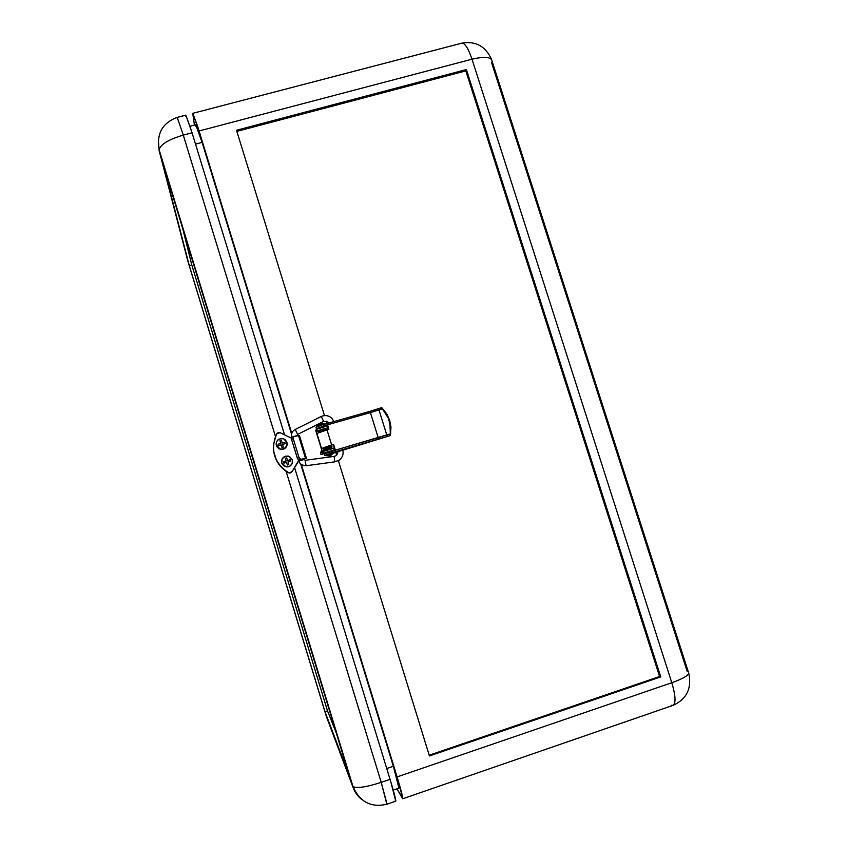 <?xml version="1.0" encoding="UTF-8"?>
<svg xmlns="http://www.w3.org/2000/svg" width="848" height="848" viewBox="0 0 848 848"><rect width="100%" height="100%" fill="white"/><g stroke="black" fill="none" stroke-linecap="round" stroke-linejoin="round"><path stroke-width="1.27" d="M326.12 452.588L331.388 450.977M319.378 430.699L324.646 429.088M327.349 428.569L327.307 428.028L324.519 428.622L316.749 431.346C317.29 430.625 328.271 427.35 327.604 428.113L327.349 428.569M333.826 450.691L334.356 450.002L333.529 448.21L324.72 450.765L322.473 452.238L322.918 451.56L323.459 453.309L334.356 450.002L333.826 450.691M327.593 428.049L327.021 426.29L325.685 426.449L317.237 429.056L315.774 430.477L316.177 429.639L316.315 432.215L321.943 450.511L315.774 430.604L321.911 450.521L316.315 432.215L316.177 429.639L316.749 431.346M327.063 426.364C327.731 425.59 316.749 428.855 316.209 429.586M319.293 430.699L324.689 428.982M333.815 448.253L322.961 451.518L323.014 453.977L322.335 451.92L323.014 453.977L325.261 452.525L334.324 449.949M326.014 452.567L331.43 450.892M660.751 676.895L429.427 755.939L660.751 676.895L466.389 69.557L465.817 70.903L659.585 676.513L660.751 676.895L659.585 676.513L429.205 755.208L659.585 676.513L465.817 70.903L236.846 131.387L465.817 70.903L466.389 69.557L236.497 130.253L466.389 69.557L660.751 676.895M688.375 672.061L492.147 61.406C491.628 56.943 484.908 56.201 471.997 59.201L199.068 130.974L291.765 433.339L197.573 126.193L192.803 113.356L194.404 125.069L192.74 113.346L199.068 130.974L471.997 59.201C468.308 48.347 464.905 43.004 461.778 43.174C464.905 43.004 468.308 48.347 471.997 59.201L671.796 682.735L397.097 776.916L301.305 464.46L397.097 776.916C401.168 790.368 403.033 797.661 402.683 798.784L396.981 788.799L402.768 798.328L397.097 776.916L671.796 682.735C675.676 695.784 676.057 703.342 672.92 705.398C676.057 703.342 675.676 695.784 671.796 682.735C684.58 678.093 690.113 674.531 688.375 672.061C690.113 674.531 684.58 678.093 671.796 682.735L471.997 59.201C484.908 56.201 491.628 56.943 492.147 61.406L491.692 62.975L687.209 671.499M335.819 452.344L336.667 455.111L335.819 452.344M338.384 460.687L429.427 755.939L338.384 460.687M236.497 130.253L324.477 415.573L236.497 130.253M326.194 421.127L326.946 423.576L326.194 421.127M402.683 798.784L672.92 705.398L671.16 705.271M398.942 788.131L393.345 766.263L300.658 463.898L393.345 766.263L386.73 768.521L393.345 766.263C397.415 779.704 399.281 786.997 398.942 788.131L393.228 790.092M189.994 126.225L195.761 124.709L202.1 142.39L195.528 144.128L202.1 142.39L291.542 434.165L202.1 142.39L195.75 124.72M195.665 125.016L195.803 126.288M325.706 455.63L326.83 454.549L333.285 452.758L325.579 455.079L325.812 455.673L329.957 455.683L325.706 455.63L333.444 453.288L329.957 455.683L333.444 453.288L325.706 455.63C333.328 456.076 327.731 455.895 331.451 455.037M326.268 453.076L326.098 452.514L326.268 453.076M325.473 450.5L325.134 449.323M319.569 431.325L319.367 430.583M318.127 426.629L317.226 426.205L323.565 424.413M378.855 408.598L369.696 411.418L370.417 412.594L378.992 409.955L386.773 435.003L378.197 437.653L370.417 412.594L327.561 424.806L326.84 423.608L328.568 429.311L327.264 425.007L316.421 428.728L318.689 428.463L316.421 428.728L315.997 427.328L317.958 426.364L317.226 426.205L324.254 424.095L317.088 426.374L317.777 426.258L316.876 426.311L316.77 425.516L320.533 424.127L324.042 423.396L316.686 425.579L316.876 426.311L324.233 424.127L316.028 427.275L316.421 428.728L323.968 425.95L323.533 424.551L326.84 423.608L327.264 425.007L323.968 425.95L323.533 424.551L326.84 423.608L327.561 424.806L370.417 412.594L378.197 437.653L335.384 450.161L335.511 451.74L333.593 444.352L335.384 450.161L333.593 444.352L331.642 444.914L326.978 429.766L316.845 433.466L321.477 448.539L331.642 444.914L326.978 429.766L328.918 429.205L327.561 424.806L328.918 429.205L316.845 433.466L321.477 448.539L316.908 433.455M381.717 407.644L369.622 411.439L370.417 412.594L378.992 409.955L378.876 408.588L381.706 407.655L378.897 408.577L378.992 409.955L382.565 408.778L384.748 411.344L388.172 417.174L390.631 427.032L390.366 433.837L386.773 435.003L378.992 409.955L382.204 408.386L389.698 420.343L381.929 408.068M381.78 407.644L386.932 414.11L389.698 420.343L390.366 433.837L335.384 450.161L335.511 451.74L332.204 452.705L331.78 451.306L324.233 453.934L324.625 455.376L332.204 452.705L331.78 451.306L335.077 450.33L335.511 451.74L325.484 455.323M324.625 455.376L324.413 453.828L335.077 450.33L333.264 444.543L321.477 448.539L316.845 433.466M318.562 428.187L323.936 426.533M337.515 451.602L342.878 449.938M389.741 435.734L331.027 453.065L378.25 439.243L378.197 437.653L378.25 439.243L387.547 436.37L386.773 435.003L387.547 436.37L390.43 435.448L390.97 427.063L389.698 420.343L390.674 433.911L389.773 435.713M333.381 453.086L389.327 435.904L333.381 453.086M337.366 451.581L342.963 449.896M325.812 426.427L327.519 425.919L325.812 426.427M318.424 428.123L323.989 426.417M369.622 411.439L326.872 423.597M390.292 434.43L390.398 435.448M322.887 448.104L333.593 444.352L322.887 448.115M316.686 425.579L316.898 426.279M324.243 424.053L324.042 423.396M317.682 426.226L323.904 424.201M330.731 448.868L330.529 448.189M324.975 430.169L324.604 428.982M328.441 428.897L324.964 430.127L328.441 428.897M318.445 432.618L320.809 431.727L318.36 432.438L319.145 431.431M328.727 445.889L331.324 445.762L328.727 445.889M330.444 447.829L324.964 449.366L323.47 449.005L331.844 447.415L323.47 449.005L324.222 447.977M320.321 431.897L318.975 431.494L325.706 430.137M322.219 451.899L321.837 451.263L325.335 450.023L321.837 451.263L322.388 451.804M322.367 454.327L320.904 454.443L322.367 454.327L320.904 454.443L322.325 454.305L320.915 454.443L320.724 452.185L321.858 451.306L321.487 452.069L322.06 452.058L320.724 452.185L322.781 451.761M320.915 454.433L320.724 452.185L321.742 450.617L325.134 449.376M339.391 460.029L334.854 461.842L339.391 460.029L334.854 461.831L306.001 465.753L334.854 461.842L334.112 456.394L335.999 455.705C337.578 454.231 338.098 452.843 337.568 451.518L335.999 455.705L337.536 451.486L342.804 449.938C343.747 454.009 342.613 457.369 339.391 460.029C342.613 457.369 343.747 454.009 342.804 449.938L342.783 449.864M305.047 460.273L306.001 465.753L334.854 461.842L334.112 456.394L305.28 460.294L304.156 459.351L305.28 460.294L306.011 465.753C302.503 465.881 300.15 464.301 298.941 461.005L298.56 459.86L298.909 460.983L304.188 459.51M291.627 437.239L291.648 437.208C290.981 433.794 292.157 431.219 295.189 429.491L297.68 434.409L323.66 421.371L297.669 434.399L296.874 435.618L297.637 434.367L296.874 435.618L291.648 437.208L296.906 435.649M297.68 434.409L323.639 421.339L327.869 421.986L328.706 423.078L327.869 421.986L323.639 421.339L321.222 416.506C325.081 414.895 328.6 415.446 331.769 418.159C328.6 415.446 325.081 414.895 321.222 416.506L295.199 429.491L297.637 434.367M323.66 421.371L321.191 416.474C324.964 414.82 328.494 415.382 331.769 418.159L334.017 421.562M321.191 416.474L295.189 429.491M299.514 460.697L304.188 459.383M298.941 461.005L298.591 459.881M337.546 451.475L342.804 449.938M321.837 451.263L321.742 450.617L321.837 451.263M299.386 435.543L298.496 435.522L305.503 458.355L306.414 458.259L299.429 435.49L293.641 436.476L293.27 438.745L291.542 439.37L297.277 458.111L299.015 457.496L293.27 438.745L299.015 457.496L297.277 458.111L299.174 459.955L300.913 459.351L299.015 457.496L300.658 459.362L305.503 458.355L298.496 435.522L292.019 437.049L291.542 439.37L293.27 438.745L293.747 436.423M276.183 443.165L276.374 445.507C276.024 440.356 278.43 438.119 283.592 438.776L286.953 442.327L287.165 444.458L285.946 447.394L282.214 449.376L279.056 448.751L277.391 447.394L276.374 445.507L280.116 449.196L276.162 444.447L276.787 441.331L279.056 439.073L283.274 438.67L285.172 439.677L286.953 442.327C287.377 447.256 285.087 449.546 280.116 449.186C283.518 449.811 285.818 448.507 287.016 445.285M281.727 463.04L286.03 466.856C288.924 467.163 290.981 465.997 292.2 463.379L292.316 459.828C292.814 464.46 290.726 466.792 286.041 466.845L281.727 463.04L283.518 465.69L286.486 466.909L289.634 466.273L291.903 464.015L289.634 466.283L286.486 466.919L283.518 465.7L281.727 463.05C281.292 458.174 283.518 455.874 288.415 456.107L292.316 459.828L289.624 456.584L285.416 456.171L282.151 458.842L281.727 463.05M349.206 775.454L324.985 711.695L327.498 710.868L336.306 733.054L327.498 710.868L324.985 711.695L189.305 265.668L191.796 264.979L327.498 710.868L191.796 264.979L189.305 265.668L162.413 161.851L349.206 775.454L162.413 161.851L189.305 265.668L324.985 711.695L349.206 775.454M182.67 228.388L191.796 264.979L182.67 228.388M185.839 115.137L191.309 130.359L284.546 434.823L192.061 132.807L183.295 135.118L275.42 436.381L183.295 135.118L177.211 117.395L183.295 135.118L192.061 132.807L185.839 115.137L177.211 117.395C162.519 122.822 156.477 133.56 159.085 149.619C160.834 144.192 168.9 139.348 183.295 135.118C168.9 139.348 160.834 144.192 159.085 149.619L353.012 786.605C357.093 788.523 366.495 787.103 381.218 782.365L286.126 471.393L279.024 464.556L276.448 460.347L273.575 450.956L273.374 446.037M158.332 139.793L159.159 150.753L353.012 786.605L326.565 717.101L187.843 261.089L159.159 150.753L158.332 139.793M177.37 119.038L177.211 117.395M185.776 115.476L185.945 116.801M395.295 800.576L395.719 801.169M289.306 473.067L292.041 471.732L298.326 461.015L294.542 467.46L390.048 779.333C394.119 792.795 396.027 800.077 395.751 801.18L390.843 781.951L294.542 467.46L292.041 471.732L298.856 460.729L292.094 471.594L289.316 472.94L288.341 472.612L289.263 473.067L292.041 471.732L290.429 472.866L288.341 472.612C274.127 462.796 270.183 449.917 276.522 433.953L273.469 444.596L273.522 450.161L274.635 455.609L276.766 460.771L279.84 465.425L283.751 469.421L289.285 473.004M187.461 259.615L159.159 150.753L352.545 786.001C354.337 791.714 357.591 796.336 362.276 799.887C357.591 796.336 354.337 791.714 352.545 786.001L326.565 717.101L187.461 259.615M288.712 464.556L287.949 461.916L288.712 464.556M290.557 461.132L290.143 459.775L287.493 460.581L286.698 457.952L285.32 458.365L286.709 457.888L287.514 460.517L290.164 459.711L290.588 461.121L287.949 461.916L288.755 464.545L287.345 464.98L286.539 462.351L283.889 463.146L283.455 461.747L286.105 460.941L285.299 458.312L286.709 457.888L287.493 460.581L290.164 459.711L290.557 461.132M286.083 461.005L283.476 461.8L286.083 461.005M284.78 442.285L282.14 443.08L281.345 440.462L279.967 440.875L281.356 440.377L282.14 443.08L284.801 442.211L285.235 443.61L282.585 444.405L283.391 447.034L281.981 447.458L281.176 444.829L278.526 445.624L278.102 444.225L280.752 443.43L279.946 440.801L281.356 440.377L282.14 443.08L284.801 442.211L285.193 443.621L284.78 442.285M280.73 443.504L278.123 444.288L280.73 443.504M283.359 447.044L282.585 444.405L283.359 447.044M287.949 461.916L288.755 464.545L287.345 464.98L286.539 462.351L283.889 463.146L283.455 461.747L286.105 460.941L285.299 458.312L286.709 457.888L287.514 460.517L290.164 459.711L290.588 461.121L287.949 461.916M281.356 440.377L279.946 440.801L280.752 443.43L278.102 444.225L278.526 445.624L281.176 444.829L281.981 447.458L283.391 447.034L282.585 444.405L285.235 443.61L284.801 442.211L282.161 443.006L281.356 440.377M293.652 436.466L291.712 437.271L291.436 438.957L297.627 458.895L298.92 459.976L306.414 458.259M303.775 458.959L299.174 459.955L303.775 458.959M395.751 801.18L387.07 804.18L381.218 782.365L390.048 779.333L381.218 782.365L386.656 803.565M273.554 443.811C272.611 455.302 276.808 464.503 286.126 471.393L381.218 782.365C366.495 787.103 357.093 788.523 353.012 786.605C359.849 802.07 371.201 807.921 387.07 804.18M280.19 432.724L278.102 432.586L276.522 433.953L280.02 432.65L291.394 438.119L280.19 432.724M286.953 445.529L284.271 448.772L280.063 449.186L276.787 446.514L276.194 443.154M286.126 471.393L288.299 472.739L286.126 471.393M323.501 453.277L322.961 451.518M192.74 113.346L461.778 43.174C475.622 40.789 485.522 46.174 491.49 59.328M672.92 705.398C686.573 699.303 691.873 688.64 688.82 673.418M321.53 448.475L316.898 433.402M316.463 428.675L316.028 427.275M324.667 455.334L324.233 453.934M323.353 424.594L369.654 411.418M326.289 453.065L326.12 452.503M325.738 455.609L325.579 455.079M328.24 428.261L324.763 429.48M331.791 447.267C332.999 446.377 330.582 446.61 324.54 447.956L324.657 449.376M323.66 421.382L327.869 421.986L328.717 423.067M306.001 465.753C298.337 464.566 300.468 462.807 298.931 460.962M305.28 460.294L334.112 456.383M330.709 448.793L331.844 447.415M331.324 445.762L330.911 446.716M323.374 447.808L329.936 446.175"/></g></svg>
